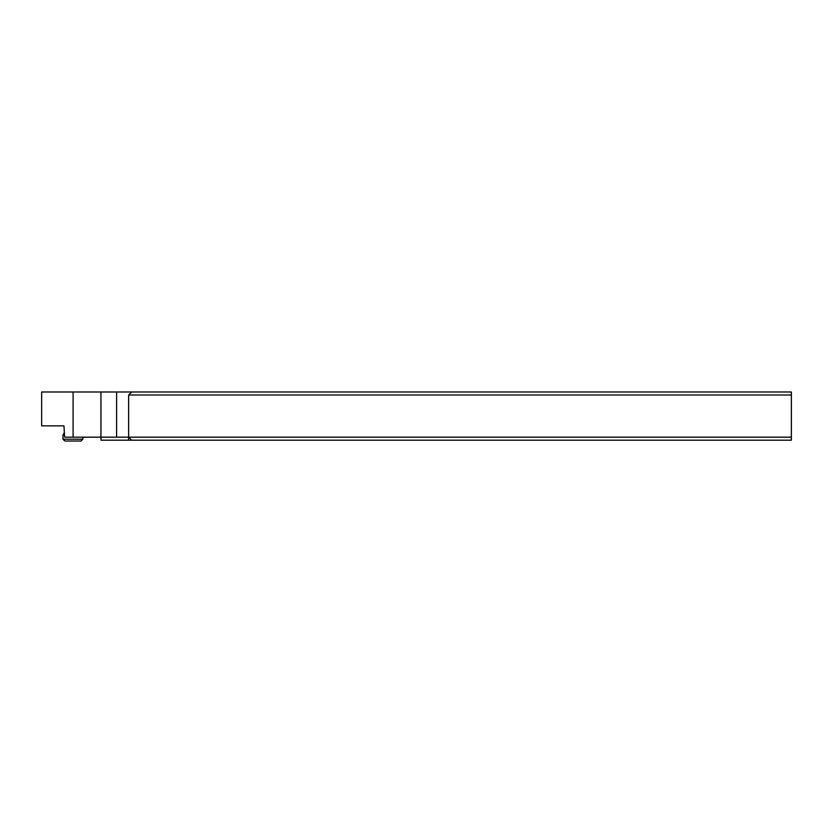 <?xml version="1.0" encoding="UTF-8"?>
<svg xmlns="http://www.w3.org/2000/svg" width="833" height="833" viewBox="0 0 833 833"><rect width="100%" height="100%" fill="white"/><g stroke="black" fill="none" stroke-linecap="round" stroke-linejoin="round"><path stroke-width="1.25" d="M73.085 391.989L73.085 437.169L64.63 437.169L63.943 425.85L41.65 425.85L41.65 391.989L131.666 391.989L128.657 394.998L128.657 437.169L791.35 437.169L791.35 394.998L128.657 394.998M791.35 394.998L791.35 391.989L131.666 391.989M791.35 437.169L791.35 440.188L131.666 440.188L128.657 437.169M131.666 440.188L100.97 440.188L100.97 437.169L73.085 437.169M128.542 440.188L128.542 437.169L100.939 437.169L100.939 391.989M116.599 437.169L116.599 391.989M62.996 439.199L64.797 441.011L81.072 441.011L82.873 439.199L62.996 439.199L62.996 434.982L64.505 434.982M82.873 439.199L82.873 437.169M64.37 432.598L62.996 434.982"/></g></svg>
